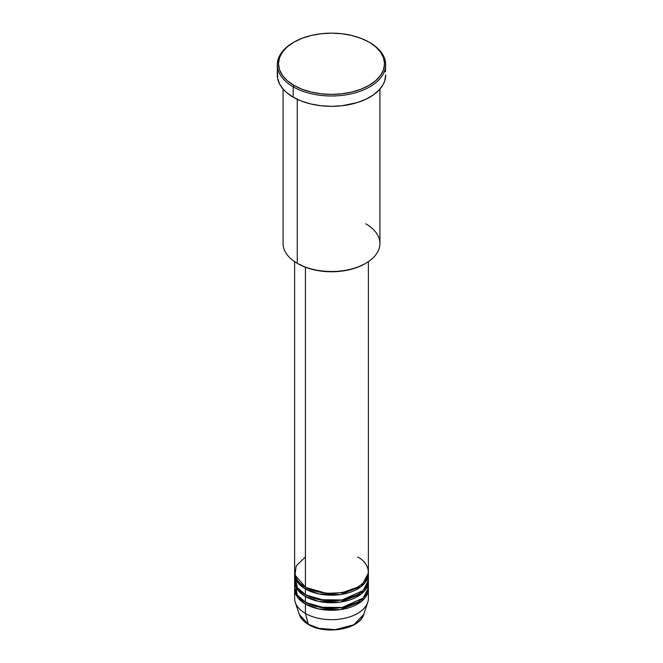 <?xml version="1.0" encoding="UTF-8"?>
<svg xmlns="http://www.w3.org/2000/svg" width="663" height="663" viewBox="0 0 663 663"><rect width="100%" height="100%" fill="white"/><g stroke="black" fill="none" stroke-linecap="round" stroke-linejoin="round"><path stroke-width="0.99" d="M363.697 614.452L353.735 624.778L335.354 629.668L318.737 628.3L308.312 624.248A1.152 0.663 120 0 0 308.527 624.554A1.152 0.663 -60 0 1 308.312 624.248A32.794 18.937 0 0 0 341.105 628.963A32.794 18.937 0 0 0 363.697 614.452C359.752 629.386 325.525 635.229 308.519 624.546C303.778 621.795 300.704 618.43 299.303 614.452A32.794 18.937 0 0 0 308.312 624.248L305.419 613.441L308.312 624.248L299.303 614.452L295.284 602.418A36.888 21.299 180 0 0 305.419 613.441A36.888 21.299 0 0 0 345.614 618.057A36.888 21.299 0 0 0 368.388 598.382L368.388 588.968A36.888 21.299 180 0 1 345.614 608.651A36.888 21.299 180 0 1 305.419 604.026L297.944 597.819L294.645 588.031A36.888 21.299 180 0 0 294.612 588.968L294.612 598.382A36.888 21.299 0 0 0 305.419 613.441L305.419 604.026L305.419 613.441A36.888 21.299 180 0 0 342.307 618.745A36.888 21.299 180 0 0 367.716 602.418L363.697 614.452M305.419 556.97L296.212 565.829L294.985 575.036L305.419 587.087A36.888 21.299 0 0 0 345.614 591.703A36.888 21.299 0 0 0 368.388 572.028L368.388 261.645M368.388 573.909A36.888 21.299 180 0 0 368.355 572.973L361.41 586.374L340.26 594.603L318.746 593.891L305.419 588.968A1.152 0.663 120 0 0 306.231 587.559L305.834 587.327L306.231 587.559A1.152 0.663 -60 0 1 305.419 588.968L297.944 582.76L294.645 572.973A36.888 21.299 180 0 0 294.612 573.909L294.612 579.561A36.888 21.299 0 0 0 305.419 594.62A36.888 21.299 0 0 0 345.614 599.236A36.888 21.299 0 0 0 368.388 579.561L368.388 573.909A36.888 21.299 180 0 1 345.614 593.584A36.888 21.299 180 0 1 305.419 588.968L305.419 594.62L305.419 588.968A36.888 21.299 180 0 1 294.612 573.909M294.936 576.735L297.438 587.733L305.419 594.62L319.417 599.683L342.058 599.965L363.042 590.6L367.733 583.548L368.064 576.735M368.388 581.443A36.888 21.299 180 0 0 368.355 580.498L361.41 593.907L340.26 602.128L318.746 601.424L305.419 596.501A1.152 0.663 120 0 0 306.231 595.092L305.834 594.852L306.231 595.092A1.152 0.663 -60 0 1 305.419 596.501L297.944 590.285L294.645 580.498A36.888 21.299 180 0 0 294.612 581.443L294.612 587.087A36.888 21.299 0 0 0 305.419 602.145A36.888 21.299 0 0 0 345.614 606.761A36.888 21.299 0 0 0 368.388 587.087L368.388 581.443A36.888 21.299 180 0 1 345.614 601.117A36.888 21.299 180 0 1 305.419 596.501L305.419 602.145L305.419 596.501A36.888 21.299 180 0 1 294.612 581.443M296.991 579.561L296.419 580.498M295.192 583.324L297.198 594.926L305.419 602.145L319.417 607.209L342.058 607.499L363.042 598.125L367.733 591.081L368.064 584.26M368.388 588.968A36.888 21.299 180 0 0 368.355 588.031L361.41 601.432L340.26 609.662L318.746 608.957L305.419 604.026A1.152 0.663 120 0 0 306.231 602.617L305.834 602.385L306.231 602.617A1.152 0.663 -60 0 1 305.419 604.026A36.888 21.299 180 0 1 294.612 588.968M365.736 223.771A48.416 27.954 180 0 1 365.736 263.302A48.416 27.954 180 0 1 297.264 263.302L298.077 263.775A47.264 27.291 0 0 0 364.923 263.775L357.755 267.172L349.583 269.692L340.724 271.242L331.5 271.772L322.276 271.242L313.417 269.692L305.245 267.172L297.264 263.302A48.416 27.954 0 0 0 350.031 269.36A48.416 27.954 0 0 0 379.916 243.536L379.916 89.099M294.007 42.117L293.187 42.589A54.184 31.277 0 0 0 293.187 86.828L294.007 85.411A53.023 30.614 180 0 1 294.007 42.117A53.023 30.614 180 0 1 368.993 42.117L360.962 38.313L351.796 35.479L341.843 33.738L331.5 33.15L321.157 33.738L311.204 35.479L302.038 38.313L294.007 42.117L287.411 46.758L282.513 52.045L279.496 57.789L278.477 63.764L279.496 69.739L282.513 75.483L287.411 80.77L294.007 85.411L302.038 89.223L311.204 92.049L321.157 93.79L331.5 94.378L341.843 93.79L351.796 92.049L360.962 89.223L368.993 85.411L375.589 80.77L380.487 75.483L383.504 69.739L384.523 63.764L383.504 57.789L380.487 52.045L375.589 46.758L369.813 42.589A54.184 31.277 0 0 0 369.399 42.349A54.184 31.277 180 0 1 369.813 42.589L368.993 42.117A53.023 30.614 180 0 1 368.993 85.411A53.023 30.614 180 0 1 294.007 85.411L293.187 86.828A54.184 31.277 0 0 0 369.813 86.828A54.184 31.277 0 0 0 369.813 42.589L369.813 42.589A54.184 31.277 180 0 1 385.684 64.709A54.184 31.277 180 0 1 352.235 93.607A54.184 31.277 180 0 1 293.187 86.828L293.187 97.179A54.184 31.277 0 0 0 352.235 103.958A54.184 31.277 0 0 0 385.684 75.06L384.639 81.159L383.347 84.143L379.286 89.803L373.385 94.9L365.868 99.243L357.042 102.649L342.067 105.74L331.5 106.337L320.933 105.74L310.765 103.958L301.4 101.066L293.187 97.179L293.187 86.828A54.184 31.277 180 0 1 277.316 64.709A54.184 31.277 180 0 1 293.601 42.349M305.419 267.239L305.419 587.087L305.419 267.239M297.264 99.301L297.264 263.302L297.264 99.301M319.375 628.458L325.318 629.502L334.608 629.759M337.682 629.502L343.625 628.458M277.316 64.709L277.316 75.06A54.184 31.277 0 0 0 293.187 97.179L286.449 92.439L283.714 89.803L279.653 84.143L277.582 78.126L277.582 71.994M385.418 71.994L385.684 64.709M283.084 89.099L283.084 243.536A48.416 27.954 0 0 0 297.264 263.302L297.264 263.302M294.612 261.645L294.612 572.028A36.888 21.299 0 0 0 305.419 587.087C312 592.1 337.923 598.026 357.581 587.087C376.534 575.733 366.266 560.765 357.581 556.97M306.231 602.617L326.677 608.468L342.29 607.698L357.166 602.385L342.29 607.698L326.677 608.468L306.231 602.617M306.231 595.092L326.677 600.943L342.29 600.164L357.166 594.852L342.29 600.164L326.677 600.943L306.231 595.092M306.231 587.559L326.677 593.41L342.29 592.639L357.166 587.327L342.29 592.639L326.677 593.41L306.231 587.559M298.043 581.003L297.405 582.039M365.736 263.302L364.923 263.775M369.813 42.589L368.993 42.117M367.178 579.329L366.937 577.937"/></g></svg>
